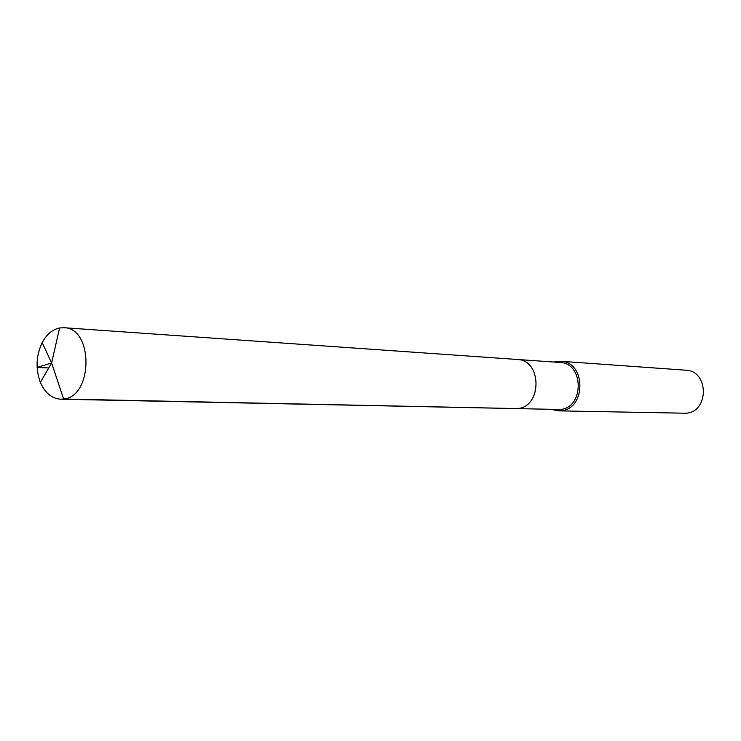 <?xml version="1.0" encoding="UTF-8"?>
<svg xmlns="http://www.w3.org/2000/svg" width="741" height="741" viewBox="0 0 741 741"><rect width="100%" height="100%" fill="white"/><g stroke="black" fill="none" stroke-linecap="round" stroke-linejoin="round"><path stroke-width="1.11" d="M513.513 359.589L517.199 359.468C542.097 359.83 542.347 407.041 517.422 408.587L514.958 408.708L517.422 408.587C542.347 407.041 542.097 359.83 517.199 359.468L63.948 327.717C93.505 327.726 93.227 396.639 63.615 399.01L517.422 408.587M517.199 359.468L559.9 362.46C584.149 362.84 584.417 408.013 560.15 409.495L60.697 399.195L63.615 399.01L51.62 362.97L59.586 327.967C52.435 329.476 46.637 334.367 42.191 342.62C36.05 355.615 35.448 368.87 40.385 382.375C45.025 392.971 51.805 398.584 60.697 399.195M551.675 409.477L558.39 410.857L686.036 413.228C709.322 411.903 708.998 370.657 685.721 370.194L560.641 361.265L553.833 362.034M558.39 410.857L560.872 410.746C586.4 409.208 586.15 361.701 560.641 361.265M48.73 367.962L37.124 367.471L51.62 362.97L59.586 327.967L63.948 327.717M42.191 342.62L51.62 362.97L40.385 382.375"/></g></svg>
